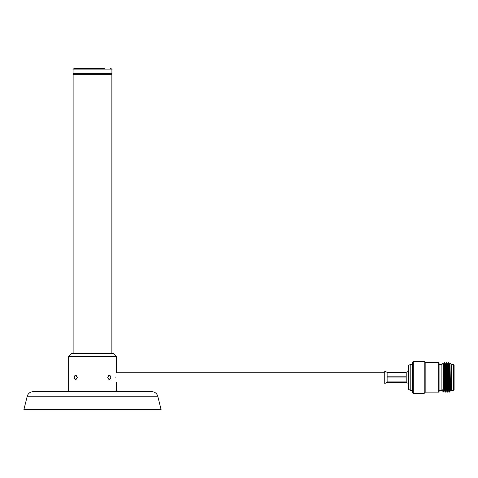<?xml version="1.0" encoding="UTF-8"?>
<svg xmlns="http://www.w3.org/2000/svg" width="478" height="478" viewBox="0 0 478 478"><rect width="100%" height="100%" fill="white"/><g stroke="black" fill="none" stroke-linecap="round" stroke-linejoin="round"><path stroke-width="0.72" d="M387.12 381.922L387.12 372.308L387.12 372.858L406.21 372.858L406.21 382.472L387.12 382.472L387.12 381.922L406.21 381.922M387.12 382.472L384.736 383.476L384.736 372.446M408.594 371.304L406.21 372.308L387.12 372.308L384.736 371.304L384.736 371.824M384.736 381.94L384.736 380.321M384.736 380.1L384.736 376.138M384.736 375.977L384.736 374.131M384.736 373.557L384.736 372.159M408.594 377.387L408.594 389.325L410.214 390.257L410.214 364.523L408.594 365.455L408.594 377.387M412.353 362.36L412.353 392.42L413.291 393.358L413.291 361.422L412.353 362.36M424.225 393.358L425.169 392.42L425.169 362.36L424.225 361.422L424.225 393.358L413.291 393.358M438.696 392.109L439.073 391.733L439.073 363.047L438.696 362.671L438.696 392.109L425.169 392.109M442.801 391.267L442.497 389.863L442.616 390.95L443.548 392.014L444.17 390.95L442.933 363.394L441.887 364.427L441.887 390.353L442.497 390.801M443.548 392.014L442.927 363.388M443.602 363.83L444.588 390.95L445.251 392.097L444.271 362.671L443.602 363.83L443.172 363.818M445.143 363.818L445.586 363.818L445.831 367.696L446.56 390.95L447.223 392.097L447.336 391.321M442.497 389.863L442.628 390.962M446.141 390.95L445.155 363.824L444.492 362.677L445.466 392.109L446.141 390.95M444.379 363.459L444.48 362.671M445.574 363.824L446.249 362.671L447.235 392.109M445.263 392.109L445.365 391.321M449.428 392.091L450.085 390.95L449.099 363.83L448.424 362.671L448.322 363.459M448.113 390.95L447.127 363.83L446.464 362.683L447.438 392.109L448.113 390.95M450.545 390.92L450.67 385.095M447.551 363.818L448.531 390.95L449.195 392.097L448.221 362.671L447.557 363.818L447.115 363.818M449.087 363.818L449.529 363.818L449.774 367.69L450.67 389.355M446.35 363.459L446.452 362.671M449.523 391.171L448.424 362.671M449.529 363.818L449.947 363.095L450.575 391.064M453.538 390.353L454.1 389.791L454.1 364.989L453.538 364.427L453.538 390.353L451.28 390.353L451.28 364.427L449.947 363.095M73.122 353.529L73.122 74.365L111.87 74.365L111.87 353.529M110.878 377.387L109.372 375.152L107.717 377.387L109.372 379.628L110.878 377.387M77.281 377.387L75.626 375.152L74.12 377.387L75.626 379.628L77.281 377.387M68.641 356.486L71.598 353.529L113.4 353.529L116.357 356.486L68.641 356.486L68.641 391.703L33.024 391.703L151.974 391.703C154.938 391.894 156.868 393.4 157.764 396.226L27.234 396.226C28.13 393.4 30.06 391.894 33.024 391.703M115.879 377.387C116.399 371.233 116.399 371.233 115.879 377.387C116.399 383.547 116.399 383.547 115.879 377.387M116.357 391.703L116.339 382.059M75.626 375.391A1.996 1.41 -90 0 0 74.215 377.387A1.996 1.41 -90 0 0 75.626 379.389A1.996 1.41 -90 0 0 77.042 377.387A1.996 1.41 -90 0 0 75.626 375.391M109.372 379.389A1.996 1.41 90 0 0 110.782 377.387A1.996 1.41 90 0 0 109.372 375.391A1.996 1.41 90 0 0 107.956 377.387A1.996 1.41 90 0 0 109.372 379.389M27.234 396.226L23.9 409.598L161.098 409.598L157.764 396.226M116.333 382.041L384.736 382.041M116.333 372.738L384.736 372.738M73.074 69.878L73.074 73.648L111.918 73.648L111.918 69.878L73.074 69.878C72.776 69.453 73.265 68.957 74.556 68.402L104.312 68.402M94.746 68.402L92.499 68.402M387.12 376.837L406.21 376.837M387.12 377.943L406.21 377.943M412.353 390.257L410.214 390.257M441.887 390.353L439.073 390.353M444.6 390.962L444.158 390.962M446.572 390.962L446.129 390.962M450.073 390.962L450.515 390.962M448.101 390.962L448.543 390.962M412.353 364.523L410.214 364.523M424.225 361.422L413.291 361.422M438.696 362.671L425.169 362.671M441.887 364.427L439.073 364.427M453.538 364.427L451.28 364.427M408.594 383.476L406.21 382.472M450.378 385.095L451.28 385.095M116.357 372.619L116.357 356.486M73.074 73.648L73.791 74.365M111.918 73.648L111.207 74.365M111.918 69.878C112.222 69.453 111.733 68.957 110.442 68.402"/></g></svg>

